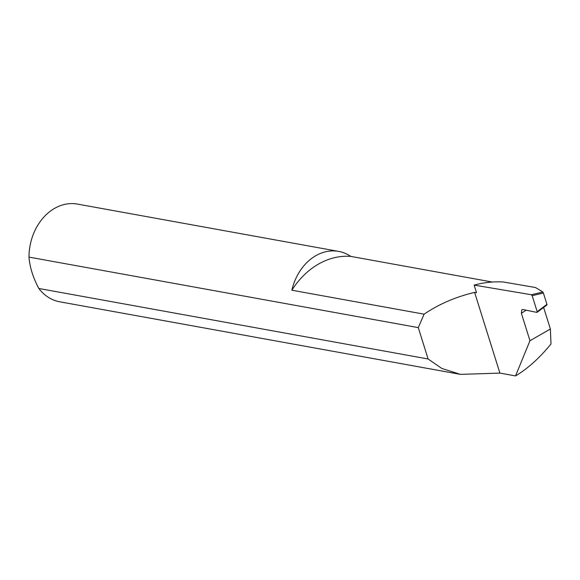 <?xml version="1.0" encoding="UTF-8"?>
<svg xmlns="http://www.w3.org/2000/svg" width="580" height="580" viewBox="0 0 580 580"><rect width="100%" height="100%" fill="white"/><g stroke="black" fill="none" stroke-linecap="round" stroke-linejoin="round"><path stroke-width="0.87" d="M350.82 256.411A81.352 64.192 100.3 0 0 318.449 264.103A81.352 64.192 100.3 0 0 291.856 290.217A49.648 39.179 -79.7 0 1 315.817 255.693A49.648 39.179 -79.7 0 1 338.626 251.394A49.648 39.179 -79.7 0 1 350.82 256.411L492.34 282.039M474.135 285.092L531.331 294.734L542.909 292.001L535.492 287.52L503.295 281.989A140.353 110.751 100.3 0 0 474.135 285.092L476.528 292.733L474.607 292.385C455.655 296.916 438.821 304.174 424.111 314.171L291.856 290.217M38.831 288.485A49.648 39.179 100.3 0 0 59.704 301.788L460.476 374.383L441.8 368.445L428.12 358.991L38.831 288.485C33.017 277.559 29.739 267.097 29 257.114L418.289 327.62L424.111 314.171M338.626 251.394L77.401 204.08A49.648 39.179 100.3 0 0 54.592 208.38A49.648 39.179 100.3 0 0 29 257.114M526.154 310.191L521.376 313.287L521.833 309.705L522.921 309.531L536.848 312.388L537.167 311.641L546.94 304.348L543.387 293.031L532.172 295.691L537.167 311.641L536.848 312.388M521.376 313.287L529.975 340.714L515.533 375.92L499.902 373.092L460.476 374.383M515.533 375.92C527.604 368.764 539.429 358.121 551 343.991L550.384 329.012L543.627 307.465M529.975 340.714L550.384 329.012M532.172 295.691L531.331 294.734M499.902 373.092L474.607 292.385M418.289 327.62L428.12 358.991M546.94 304.348L546.933 304.855M542.909 292.001L543.387 293.031M537.095 312.344L547.027 304.921"/></g></svg>
